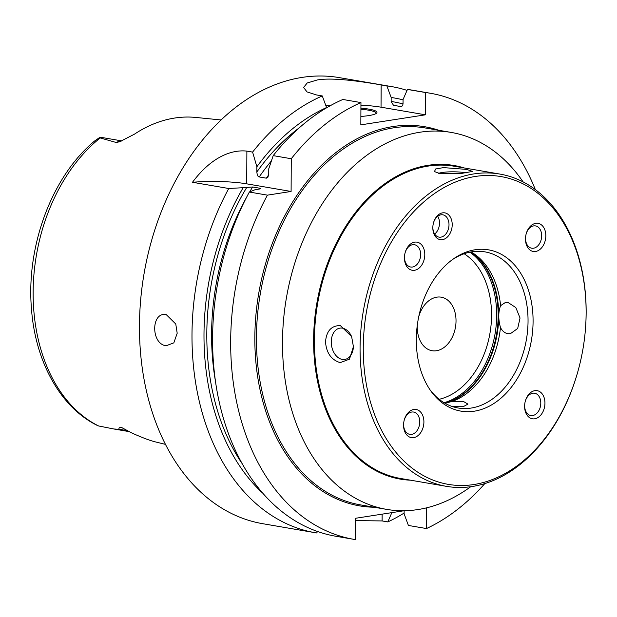 <?xml version="1.0" encoding="UTF-8"?>
<svg xmlns="http://www.w3.org/2000/svg" width="617" height="617" viewBox="0 0 617 617"><rect width="100%" height="100%" fill="white"/><g stroke="black" fill="none" stroke-linecap="round" stroke-linejoin="round"><path stroke-width="0.93" d="M470.756 486.705A191.224 134.506 -80.3 0 1 386.589 509.372A191.224 134.506 -80.3 0 1 282.493 342.119A191.224 134.506 -80.3 0 1 451.297 132.439A191.224 134.506 -80.3 0 1 523.085 181.876M326.57 107.828L326.57 107.535A215.541 151.612 99.7 0 0 256.88 166.744L256.849 171.981C257.173 175.166 257.96 176.817 259.202 176.948L266.336 178.174L267.878 177.364L268.742 174.017L268.765 168.788L273.192 155.631A226.3 159.178 99.7 0 1 342.867 99.476L360.953 102.576L360.829 124.858L425.429 114.816L381.036 107.196A45.257 7.404 0.3 0 0 360.937 105.152M535.317 189.535A226.3 159.178 99.7 0 0 430.388 93.26A226.3 159.178 99.7 0 0 425.545 92.535L425.429 114.816M404.127 510.729L404.112 513.807L408.408 525.453L426.486 528.553A226.3 159.178 99.7 0 0 484.839 483.566M426.486 528.553L426.594 507.83M353.811 539.335L335.733 536.235A226.3 159.178 99.7 0 1 249.353 192.041L267.431 195.142A226.3 159.178 99.7 0 0 353.811 539.335A226.3 159.178 99.7 0 0 355.431 539.597L355.546 518.28L404.112 510.729M267.431 195.142L291.101 191.463L246.715 183.843A45.257 7.404 0.3 0 0 192.489 182.277L228.753 188.501A226.3 159.178 99.7 0 0 315.14 532.695A226.3 159.178 99.7 0 0 316.76 532.965L317.408 531.468M360.953 102.576A226.3 159.178 99.7 0 0 291.27 158.739L291.101 191.463M330.982 105.322A45.257 7.404 0.3 0 0 325.899 105.715M360.922 108.16A28.058 4.589 -179.7 0 1 368.92 109.132A28.058 4.589 -179.7 0 1 376.571 113.15A28.058 4.589 -179.7 0 1 360.876 116.459M326.57 107.535L322.275 95.936L316.56 94.956L306.996 91.894L303.61 87.475L307.189 82.994L317.177 79.986C333.697 77.056 364.955 82.1 381.152 84.915L386.867 85.902L391.163 97.494L391.139 101.481L393.499 105.314A208.199 146.445 -80.3 0 1 395.381 105.623L400.88 106.564M400.664 106.548L393.499 105.314M400.695 106.548A208.199 146.445 -80.3 0 0 400.634 106.54C402.068 106.602 402.862 105.592 403.032 103.517L403.055 99.53L407.459 89.434L425.545 92.535M430.388 93.26L412.31 90.159A226.3 159.178 99.7 0 0 407.459 89.434M273.192 155.631L291.27 158.739M315.14 532.695L262.657 523.686A226.3 159.178 -80.3 0 1 140.182 306.109A226.3 159.178 -80.3 0 1 151.204 241.887A226.3 159.178 -80.3 0 1 302.114 77.403A226.3 159.178 99.7 0 1 339.227 77.611L391.71 86.619A226.3 159.178 99.7 0 0 386.867 85.902M192.489 182.277C213.49 154.127 234.56 149.676 246.885 151.119L252.6 152.098A226.3 159.178 99.7 0 1 322.275 95.936M166.251 314.631L175.768 324.01L177.195 333.242L173.832 342.851L166.089 345.782C150.81 343.893 150.98 311.562 166.251 314.631M391.841 512.634L387.815 521.92A226.3 159.178 99.7 0 0 404.112 513.059M382.131 514.146L382.1 520.933L387.815 521.92M249.353 192.041L255.052 189.727L258.839 189.141C260.76 188.733 261.06 188.424 259.757 188.224L252.623 186.997L243.16 187.691A215.541 151.612 99.7 0 0 262.402 492.867M260.505 188.617L259.757 188.224A208.199 146.445 -80.3 0 0 259.233 189.072M403.055 99.869A215.541 151.612 99.7 0 0 391.163 97.494M228.753 188.501L243.16 187.691M407.05 90.383A226.3 159.178 99.7 0 0 391.71 86.619M256.88 166.744L252.6 152.098M382.1 520.933L355.531 520.586M140.182 306.109L140.19 305.978A225.398 158.538 -80.3 0 1 151.173 242.018L151.204 241.887M221.102 119.968L195.736 117.438A162.973 114.639 99.7 0 0 174.642 118.048A162.973 114.639 99.7 0 0 134.444 134.167L119.721 141.733L116.22 142.496L99.352 137.699L94.887 140.784C52.322 175.76 26.223 245.234 31.413 308.014C35.038 361.423 60.559 407.868 97.98 425.769M100.131 138.015A161.137 113.343 -80.3 0 0 33.133 292.288A161.137 113.343 -80.3 0 0 98.62 425.969L113.79 428.977L119.59 429.339C118.425 428.614 118.857 427.874 120.886 427.118L129.585 431.777C130.179 432.463 142.928 437.862 147.517 439.443A164.107 115.433 99.7 0 0 156.278 442.119L165.418 444.363M121.742 140.892L103.132 137.699A22.089 15.533 99.7 0 0 99.352 137.699M417.339 324.92A27.156 19.104 99.7 0 0 432.054 350.711A27.156 19.104 99.7 0 0 436.512 350.734A27.156 19.104 99.7 0 0 455.878 324.056A27.156 19.104 99.7 0 0 441.24 297.178A27.156 19.104 99.7 0 0 436.79 297.155A27.156 19.104 99.7 0 0 418.766 316.59M445.05 403.287L452.084 401.443L463.406 401.466L467.941 404.089L463.19 406.711L452.809 406.696M340.168 362.642C331.213 359.804 326.331 352.87 325.521 341.841C326.447 330.959 331.398 325.537 340.36 325.583L351.644 336.651L353.402 346.631L349.492 359.156L340.168 362.642M446.315 486.327L400.657 478.491A158.407 111.422 99.7 0 1 314.415 339.936A158.407 111.422 -80.3 0 1 454.251 166.243L499.909 174.079A158.407 111.422 -80.3 0 0 360.073 347.772A158.407 111.422 99.7 0 0 446.315 486.327A158.407 111.422 99.7 0 0 577.928 371.334L578.013 371.018A156.147 109.834 99.7 0 0 585.626 326.709A156.147 109.834 99.7 0 0 586.119 313.158A156.147 109.834 99.7 0 0 475.506 176.431A156.147 109.834 99.7 0 0 363.274 347.795A156.147 109.834 99.7 0 0 453.048 485.039A156.147 109.834 99.7 0 0 578.013 371.018M585.626 326.709L585.641 326.385A158.407 111.422 99.7 0 0 586.15 312.634A158.407 111.422 -80.3 0 0 499.909 174.079M353.394 347.224A15.841 10.959 81.2 0 1 344.795 359.441A15.841 10.959 81.2 0 1 342.281 359.418A15.841 10.959 -98.8 0 1 331.329 343.677A15.841 10.959 -98.8 0 1 339.928 328.136A15.841 10.959 -98.8 0 1 342.443 328.159A15.841 10.959 81.2 0 1 351.844 337.19M452.4 259.634A79.207 55.715 -80.3 0 1 471.936 251.798A79.207 55.715 -80.3 0 1 484.923 251.867A79.207 55.715 -80.3 0 1 527.62 330.257A79.207 55.715 -80.3 0 1 471.118 408.068A79.207 55.715 -80.3 0 1 458.123 407.991A79.207 55.715 -80.3 0 1 430.049 389.828M452.084 401.443A79.207 55.715 99.7 0 0 500.48 327.542C498.174 319.236 498.212 311.94 500.595 305.67L505.508 302.399L507.961 302.43L515.827 307.575L520.038 318.002L517.686 328.475L510.375 333.704L507.799 333.689C504.768 333.103 502.331 331.059 500.48 327.542M500.595 305.67A79.207 55.715 99.7 0 0 472.059 252.538A79.207 55.715 99.7 0 0 471.041 251.944M466.159 172.945A15.841 2.591 -179.7 0 0 464.601 172.637A15.841 2.591 0.3 0 0 438.656 173.331M466.714 169.413L472.529 171.426L460.328 173.632L439.913 173.578L434.453 171.58L435.656 168.973L443.523 167.608L466.714 169.413M464.115 167.932A159.086 111.901 -80.3 0 0 313.613 339.959A159.086 111.901 99.7 0 0 410.513 480.188M474.272 411.192A81.814 57.551 -80.3 0 1 430.928 391.093A81.814 57.551 -80.3 0 1 453.649 258.731A81.814 57.551 -80.3 0 1 475.121 249.762A81.814 57.551 -80.3 0 1 533.08 321.403A81.814 57.551 -80.3 0 1 474.272 411.192M446.16 238.054A13.582 9.548 -80.3 0 1 432.872 226.578A13.582 9.548 -80.3 0 1 433.535 222.729A13.582 9.548 -80.3 0 1 438.872 214.454A13.582 9.548 -80.3 0 1 451.497 219.737A13.582 9.548 -80.3 0 1 446.16 238.054M406.495 434.615A14.26 10.026 -80.3 0 1 403.611 423.894A14.26 10.026 -80.3 0 1 404.305 419.845A14.26 10.026 -80.3 0 1 420.987 412.488A14.26 10.026 -80.3 0 1 420.879 432.378A14.26 10.026 -80.3 0 1 406.495 434.615M407.475 247.386A14.26 10.026 -80.3 0 1 421.866 245.15A14.26 10.026 -80.3 0 1 421.758 265.04A14.26 10.026 -80.3 0 1 410.251 269.629A14.26 10.026 -80.3 0 1 404.49 256.564A14.26 10.026 -80.3 0 1 405.184 252.515A14.26 10.026 -80.3 0 1 407.475 247.386M542.898 226.339A14.26 10.026 -80.3 0 1 542.798 246.229A14.26 10.026 -80.3 0 1 528.407 248.466A14.26 10.026 -80.3 0 1 525.522 237.746A14.26 10.026 -80.3 0 1 526.224 233.704A14.26 10.026 -80.3 0 1 542.898 226.339M541.919 413.56A14.26 10.026 -80.3 0 1 530.412 418.149A14.26 10.026 -80.3 0 1 524.651 405.084A14.26 10.026 -80.3 0 1 525.345 401.035A14.26 10.026 -80.3 0 1 527.635 395.906A14.26 10.026 -80.3 0 1 542.027 393.669A14.26 10.026 -80.3 0 1 541.919 413.56M433.489 222.891A11.314 7.959 -80.3 0 1 437.893 216.151A11.314 7.959 99.7 0 1 442.844 214.824A11.314 7.959 99.7 0 1 448.983 223.832A11.314 7.959 99.7 0 1 443.97 235.81A11.314 7.959 -80.3 0 1 439.019 237.129A11.314 7.959 -80.3 0 1 432.887 226.408M434.653 234.028A11.314 7.959 99.7 0 0 437.7 216.297M404.251 420.069A11.314 7.959 -80.3 0 1 413.591 412.048A11.314 7.959 -80.3 0 1 417.431 414.416A11.314 7.959 99.7 0 1 418.704 427.535A11.314 7.959 99.7 0 1 409.765 434.345A11.314 7.959 99.7 0 1 405.932 431.977A11.314 7.959 -80.3 0 1 403.626 423.671M405.122 252.731A11.314 7.959 99.7 0 1 406.888 248.859A11.314 7.959 -80.3 0 1 414.47 244.71A11.314 7.959 -80.3 0 1 420.339 251.605A11.314 7.959 -80.3 0 1 418.226 262.865A11.314 7.959 99.7 0 1 410.644 267.014A11.314 7.959 99.7 0 1 404.505 256.333M526.162 233.92A11.314 7.959 99.7 0 1 535.51 225.899A11.314 7.959 99.7 0 1 539.343 228.267A11.314 7.959 -80.3 0 1 540.615 241.394A11.314 7.959 -80.3 0 1 531.677 248.204A11.314 7.959 -80.3 0 1 527.843 245.828A11.314 7.959 99.7 0 1 525.545 237.522M525.283 401.251A11.314 7.959 -80.3 0 1 527.049 397.379A11.314 7.959 99.7 0 1 534.63 393.23A11.314 7.959 99.7 0 1 540.5 400.124A11.314 7.959 99.7 0 1 538.386 411.385A11.314 7.959 -80.3 0 1 530.805 415.534A11.314 7.959 -80.3 0 1 524.666 404.852M360.914 109.217A27.156 4.442 -179.7 0 1 368.272 110.127A27.156 4.442 0.3 0 1 376.046 113.281A27.156 4.442 0.3 0 1 375.984 113.582M386.589 509.372L360.544 504.899A191.224 134.506 -80.3 0 1 256.441 337.646A191.224 134.506 -80.3 0 1 393.877 127.788A191.224 134.506 -80.3 0 1 425.244 127.966L451.297 132.439M438.895 130.31A192.357 135.3 99.7 0 0 393.091 126.531A192.357 135.3 99.7 0 0 255.16 325.869A192.357 135.3 99.7 0 0 374.187 507.243M381.036 107.196L381.152 84.915M266.336 178.174A208.199 146.445 -80.3 0 1 268.696 174.835M215.148 379.47A208.199 146.445 -80.3 0 1 246.345 197.725M249.661 191.91A208.199 146.445 -80.3 0 1 252.623 186.997M259.202 176.948A208.199 146.445 -80.3 0 1 271.387 160.937M241.81 463.159A211.592 148.828 -80.3 0 1 246.947 187.098M391.139 101.481A211.592 148.828 -80.3 0 1 403.009 103.941M256.849 171.981A211.592 148.828 -80.3 0 1 299.392 127.727M246.715 183.843L246.885 151.119M128.907 431.391A22.089 15.533 -80.3 0 1 127.326 430.666L119.59 429.339M127.881 430.797A9.054 6.255 -61.1 0 0 127.326 430.666L120.886 427.118M121.271 141.092A22.089 15.533 99.7 0 0 116.22 142.496M439.157 399.292A76.94 54.119 99.7 0 0 489.991 333.103A76.94 54.119 99.7 0 0 464.146 253.749M444.047 402.7A80.565 56.664 99.7 0 0 495.035 333.967A80.565 56.664 99.7 0 0 469.892 252.16M444.826 403.163A80.565 56.664 99.7 0 0 496.538 334.229A80.565 56.664 99.7 0 0 470.771 251.991M445.019 403.271A80.441 56.579 99.7 0 0 497.117 334.321A80.441 56.579 99.7 0 0 470.995 251.952M408.647 479.864A158.862 111.746 99.7 0 1 313.775 339.936A158.862 111.746 -80.3 0 1 462.249 167.616M129.369 431.653L113.79 428.977"/></g></svg>
